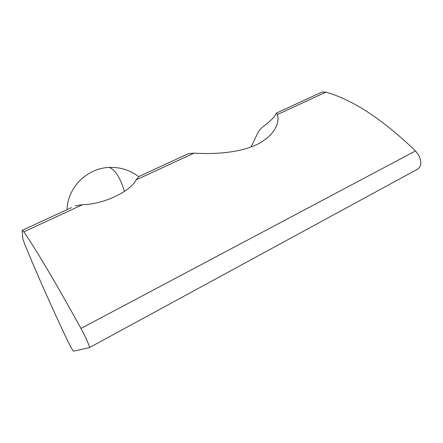 <?xml version="1.0" encoding="UTF-8"?>
<svg xmlns="http://www.w3.org/2000/svg" width="443" height="443" viewBox="0 0 443 443"><rect width="100%" height="100%" fill="white"/><g stroke="black" fill="none" stroke-linecap="round" stroke-linejoin="round"><path stroke-width="0.66" d="M250.971 147.043L256.63 135.364C258.186 131.732 260.224 128.924 262.754 126.953C266.608 124.046 269.704 121.421 272.03 119.084C274.344 116.753 275.69 114.875 276.072 113.441L276.498 113.043L277.263 114.632C279.948 122.024 275.347 135.408 256.58 144.689C237.271 153.594 211.555 154.23 194.028 153.123L188.408 153.677M22.488 230.216L22.156 230.593L22.82 238.738L24.686 244.22C36.686 273.303 50.563 304.607 66.323 338.125C69.717 345.169 72.082 349.521 73.427 351.172L89.37 347.639C89.719 346.67 87.858 342.051 83.782 333.778L80.98 328.435C55.214 281.881 36.16 249.686 23.828 231.839L22.488 230.216L71.473 207.617M89.42 347.611L417.766 169.088C421.57 166.38 421.825 161.651 418.53 154.906L415.506 150.947C382.525 119.245 352.65 99.642 325.876 92.15L322.233 91.956L320.051 92.964M138.93 176.486L136.084 179.919C130.336 191.603 102.948 204.594 82.691 204.616L75.304 205.851M108.651 167.399L108.878 167.437C114.765 169.016 119.959 177.006 124.45 191.409M80.98 328.435L415.506 150.947M194.028 153.123L136.084 179.919M82.691 204.616L23.828 231.839M325.876 92.15L277.263 114.632M138.714 176.668C129.982 170.023 120.036 166.95 108.878 167.437C86.828 168.307 67.452 187.716 67.048 209.661M138.936 176.502L188.413 153.682M276.498 113.048L322.233 91.956"/></g></svg>
